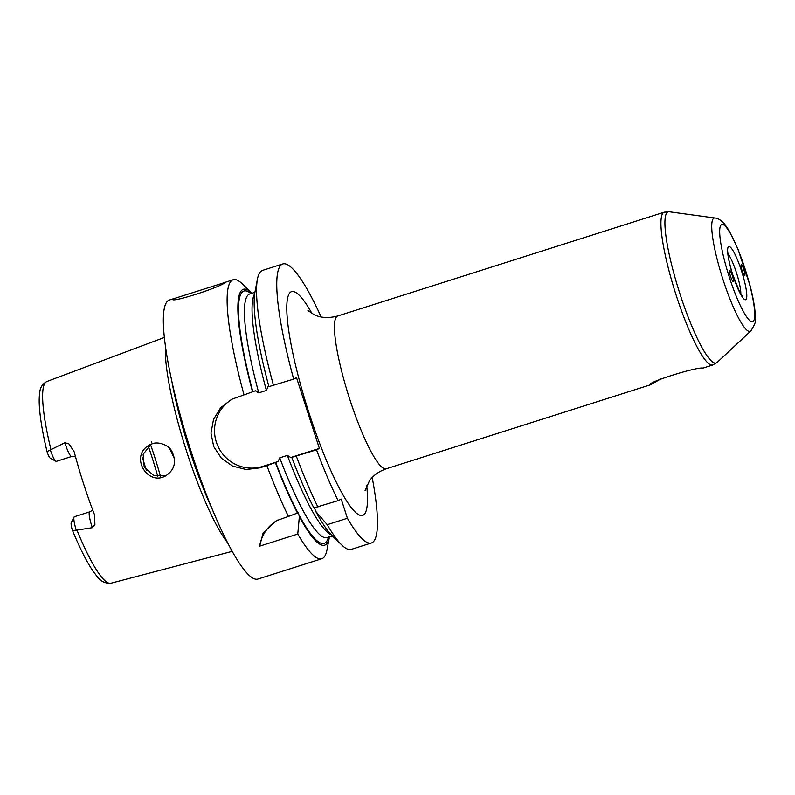 <?xml version="1.0" encoding="UTF-8"?>
<svg xmlns="http://www.w3.org/2000/svg" width="795" height="795" viewBox="0 0 795 795"><rect width="100%" height="100%" fill="white"/><g stroke="black" fill="none" stroke-linecap="round" stroke-linejoin="round"><path stroke-width="1.19" d="M742.073 270.668C741.019 267.219 740.741 265.222 741.218 264.675C741.884 264.815 742.769 266.504 743.881 269.763C744.925 273.212 745.213 275.209 744.736 275.756C744.07 275.617 743.176 273.917 742.073 270.668M732.334 275.537C733.378 278.985 733.666 280.983 733.189 281.529C732.523 281.39 731.639 279.701 730.525 276.441C729.472 272.993 729.194 270.996 729.671 270.459C730.337 270.588 731.221 272.278 732.334 275.537M660.675 379.036L650.3 384.81M650.578 384.72C644.626 383.18 696.529 366.684 702.929 368.075M321.14 316.937A146.379 25.122 72.4 0 0 282.752 263.97A146.379 25.122 72.4 0 0 293.683 379.106L296.545 377.675L319.391 448.4L316.529 449.831A146.379 25.122 72.4 0 0 338.084 500.661L341.214 499.101L347.405 518.26A146.379 25.122 72.4 0 0 371.434 542.965A146.379 25.122 72.4 0 0 372.199 477.566M329.468 536.804A134.285 23.045 -107.6 0 1 329.418 537.072L326.954 549.951A146.379 25.122 -107.6 0 1 321.796 558.746A146.379 25.122 -107.6 0 1 297.767 534.041L259.657 546.155L263.165 532.859L276.223 520.775L288.446 516.442A146.379 25.122 -107.6 0 1 266.891 465.612L259.806 467.858L246.182 469.517L232.677 466.138L221.408 458.248L213.716 446.611L210.993 433.196L213.507 419.412L220.652 407.755L231.743 399.259L244.045 394.886A146.379 25.122 -107.6 0 1 232.478 280.009A146.379 25.122 -107.6 0 1 233.114 279.751L225.402 282.255C221.507 287.045 168.113 304.018 173.052 298.9L225.174 282.374M173.996 298.542L169.315 300.033A146.379 25.122 72.4 0 0 168.689 300.281A146.379 25.122 72.4 0 0 190.323 449.016A146.379 25.122 72.4 0 0 258.007 579.028L321.796 558.746M233.114 279.751A146.379 25.122 -107.6 0 1 242.395 283.954L251.846 293.047A134.285 23.045 -107.6 0 1 252.045 293.236M288.446 516.442L298.234 512.755L299.357 516.591L297.767 534.041M316.529 449.831L291.755 457.354A134.285 23.045 -107.6 0 0 313.876 507.906L338.084 500.661M277.723 520.069A37.176 36.61 -116.6 0 0 259.657 546.155M347.405 518.26L327.242 524.68L315.714 511.384L314.393 507.627M291.755 457.354L290.811 457.483L287.373 455.396L279.741 457.831L278.161 461.507L266.891 465.612M296.356 456.241A146.379 25.122 72.4 0 0 317.921 507.071M329.418 537.072A134.285 23.045 -107.6 0 1 299.357 516.591M297.509 513.103A134.285 23.045 -107.6 0 1 275.388 462.551M244.045 394.886L252.552 391.826A134.285 23.045 -107.6 0 1 251.846 293.047M252.552 391.826L255.324 390.772L258.753 392.859L266.395 390.434L267.965 386.758L269.207 386.469M327.242 524.68A146.379 25.122 72.4 0 0 341.979 545.171A146.379 25.122 72.4 0 0 351.271 549.385L371.434 542.965M341.979 545.171L332.529 536.078A134.285 23.045 -107.6 0 1 315.714 511.384M290.811 457.483L319.391 448.4M233.134 398.603A37.176 36.61 -116.6 0 0 217.661 445.627A37.176 36.61 -116.6 0 0 262.678 466.427L278.161 461.507M282.752 263.97L262.579 270.38A146.379 25.122 72.4 0 0 257.421 279.174L254.957 292.063A134.285 23.045 -107.6 0 0 268.909 386.628L293.683 379.106M257.421 279.174A146.379 25.122 72.4 0 0 273.52 385.515M169.355 448.161L174.373 458.228M151.03 444.256L143.14 454.342L144.223 467.102L153.842 475.569L166.582 475.35M152.362 443.769C157.599 441.295 169.196 444.753 172.048 451.699C176.748 461.984 174.572 470.064 165.509 475.937C147.085 486.46 128.899 455.247 149.957 444.743L152.362 443.769L151.269 441.772M92.369 527.671L76.27 530.195A13.386 2.296 -107.6 0 1 74.074 517.038A13.386 2.296 -107.6 0 1 74.332 516.75L89.646 511.881A13.386 2.296 72.4 0 0 92.369 527.671L94.893 524.63L94.625 515.051A106.967 18.355 72.4 0 1 74.233 451.918L69.026 443.978L64.922 442.706A13.386 2.296 72.4 0 0 71.689 456.469A13.386 2.296 72.4 0 0 71.749 456.449M227.827 543.055A112.502 19.309 -107.6 0 1 185.662 448.43A112.502 19.309 -107.6 0 1 165.449 346.829M71.629 456.479L56.435 461.319A13.386 2.296 -107.6 0 1 56.375 461.339A13.386 2.296 -107.6 0 1 55.928 461.259A13.386 2.296 -107.6 0 1 50.343 449.95L64.922 442.706M74.074 517.038L71.262 522.683A8.785 1.51 72.4 0 0 72.017 529.013L72.544 530.553L76.27 530.195M50.343 449.95L47.044 451.6L47.501 453.1A8.785 1.51 72.4 0 0 50.373 458.278L55.928 461.259M142.444 457.87A78.993 13.555 -107.6 0 1 146.32 470.302M663.855 212.335A80.156 13.754 72.4 0 0 675.71 293.782A80.156 13.754 72.4 0 0 712.767 364.984L717.169 362.391A79.291 13.604 -107.6 0 1 680.53 295.621A79.291 13.604 -107.6 0 1 667.81 211.997A79.291 13.604 -107.6 0 1 669.291 211.768L664.203 212.195A80.156 13.754 72.4 0 0 663.855 212.335M750.897 330.899C754.703 324.757 756.154 321.11 755.25 319.948L755.131 312.793C754.515 305.27 752.815 296.187 750.043 285.524L737.77 248.587L729.075 230.59L724.871 224.419C721.135 220.215 717.845 218.069 715.013 218.009A59.426 10.196 72.4 0 0 713.9 218.178A59.426 10.196 72.4 0 0 723.43 280.854A59.426 10.196 72.4 0 0 750.897 330.899L717.169 362.391M307.913 310.507L313.985 314.582C320.623 317.921 328.534 318.388 337.716 315.983A80.156 13.754 72.4 0 0 337.368 316.122A80.156 13.754 72.4 0 0 349.214 397.57A80.156 13.754 72.4 0 0 386.281 468.772L650.34 384.83M721.532 224.588A50.999 8.755 -107.6 0 1 751.901 293.931A50.999 8.755 -107.6 0 1 738.177 300.788A50.999 8.755 -107.6 0 1 721.532 224.588M728.637 246.579A27.885 4.78 72.4 0 0 737.73 288.237A27.885 4.78 72.4 0 0 745.233 284.491A27.885 4.78 72.4 0 0 728.637 246.579M727.981 253.804A23.234 3.985 -107.6 0 1 736.637 273.281A23.234 3.985 -107.6 0 1 740.821 294.18M311.998 313.538A117.332 20.133 72.4 0 0 291.04 291.854A117.332 20.133 72.4 0 0 321.657 448.559A117.332 20.133 72.4 0 0 366.704 485.616M331.276 534.806A127.786 21.932 -107.6 0 1 287.373 455.396M297.916 512.904A132.437 22.727 -107.6 0 1 275.686 462.402M332.34 535.9L327.083 537.559A127.786 21.932 -107.6 0 1 279.741 457.831M328.415 537.142A132.437 22.727 -107.6 0 1 298.562 514.136M252.85 391.677A132.437 22.727 -107.6 0 1 250.982 293.574M262.678 466.427L259.806 467.858M258.753 392.859A127.786 21.932 -107.6 0 1 249.66 293.991L249.55 294.031M266.395 390.434A127.786 21.932 -107.6 0 1 254.668 293.822M150.523 444.564A92.936 15.95 -107.6 0 1 160.56 476.632M232.279 551.342L110.932 583.232A105.834 18.166 -107.6 0 1 76.976 530.166M50.94 449.553A105.834 18.166 -107.6 0 1 46.508 381.66A105.834 18.166 -107.6 0 1 46.806 381.521L164.297 337.487M74.332 516.75L89.646 511.881A6.966 6.867 63.4 0 0 90.63 511.483L92.657 509.863M148.327 446.224A91.544 15.711 -107.6 0 1 157.808 476.513M202.824 485.179A111.578 19.15 -107.6 0 1 178.458 408.511M212.682 510.171A111.668 19.16 -107.6 0 1 172.068 382.415M715.013 218.009L669.291 211.768M702.482 368.254L712.767 364.984M337.716 315.983L664.203 212.195M742.083 296.615L742.788 296.952L739.708 292.153L732.702 274.504C730.406 267.19 728.896 260.909 728.19 255.682L727.614 251.081M386.281 468.772C378.827 471.395 373.193 475.47 369.367 481.015L365.114 490.445M254.907 292.322L249.66 293.991M110.932 583.232C100.11 583.828 96.761 575.431 92.995 571.058C86.595 561.608 79.778 548.113 72.544 530.553M47.044 451.6C43.318 436.127 40.903 422.771 39.79 411.562C38.995 403.761 38.995 397.401 39.76 392.472C40.078 387.622 42.433 383.965 46.806 381.521M56.375 461.339L71.689 456.469L75.446 456.449"/></g></svg>
